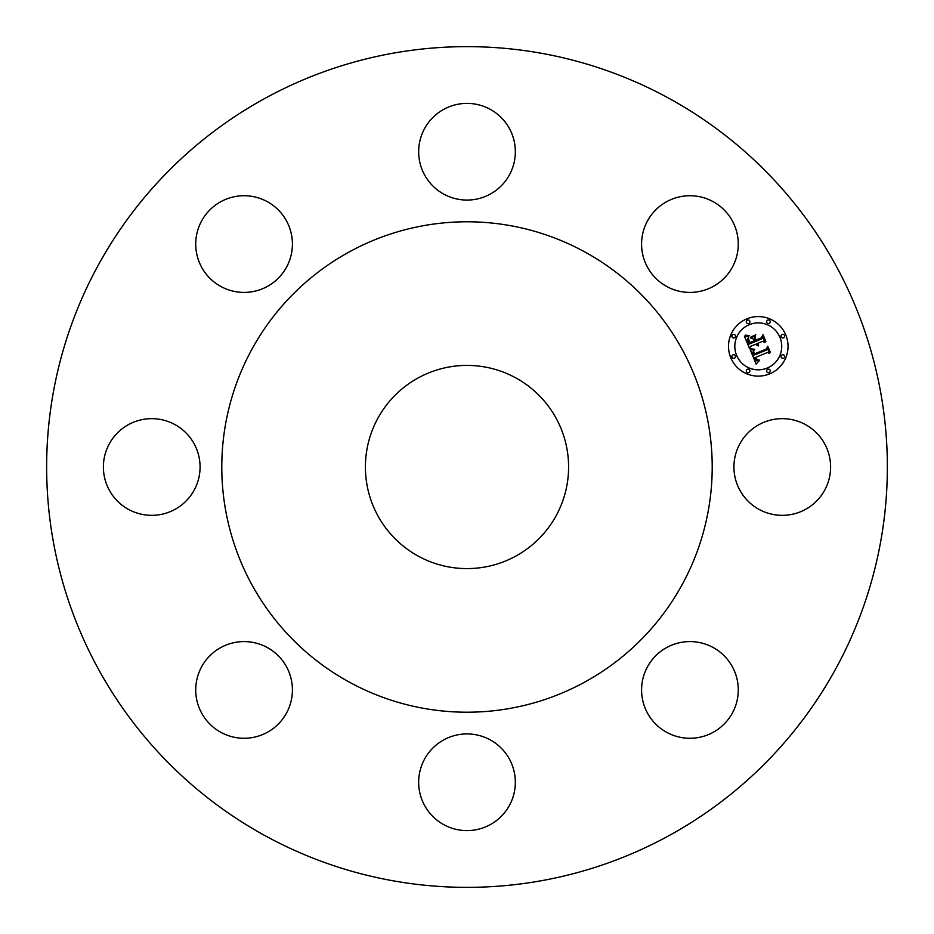 <?xml version="1.0" encoding="UTF-8"?>
<svg xmlns="http://www.w3.org/2000/svg" width="934" height="934" viewBox="0 0 934 934"><rect width="100%" height="100%" fill="white"/><g stroke="black" fill="none" stroke-linecap="round" stroke-linejoin="round"><path stroke-width="1.4" d="M739.845 490.175A48.346 48.346 0 0 0 805.447 509.427A48.346 48.346 0 0 0 824.687 443.825A48.346 48.346 0 0 0 759.097 424.573A48.346 48.346 0 0 0 739.845 490.175M668.534 98.105A420.358 420.358 0 0 1 835.895 668.534A420.358 420.358 0 0 1 265.466 835.895A420.358 420.358 0 0 1 98.105 265.466A420.358 420.358 0 0 1 668.534 98.105M643.538 676.321A48.346 48.346 0 0 1 703.536 643.538A48.346 48.346 0 0 1 736.319 703.536A48.346 48.346 0 0 1 676.321 736.319A48.346 48.346 0 0 1 643.538 676.321M443.825 739.845A48.346 48.346 0 0 1 509.427 759.097A48.346 48.346 0 0 1 490.175 824.687A48.346 48.346 0 0 1 424.573 805.447A48.346 48.346 0 0 1 443.825 739.845M257.679 643.538A48.346 48.346 0 0 1 290.462 703.536A48.346 48.346 0 0 1 230.465 736.319A48.346 48.346 0 0 1 197.681 676.321A48.346 48.346 0 0 1 257.679 643.538M194.155 443.825A48.346 48.346 0 0 1 174.903 509.427A48.346 48.346 0 0 1 109.313 490.175A48.346 48.346 0 0 1 128.553 424.573A48.346 48.346 0 0 1 194.155 443.825M290.462 257.679A48.346 48.346 0 0 1 230.465 290.462A48.346 48.346 0 0 1 197.681 230.465A48.346 48.346 0 0 1 257.679 197.681A48.346 48.346 0 0 1 290.462 257.679M490.175 194.155A48.346 48.346 0 0 1 424.573 174.903A48.346 48.346 0 0 1 443.825 109.313A48.346 48.346 0 0 1 509.427 128.553A48.346 48.346 0 0 1 490.175 194.155M676.321 290.462A48.346 48.346 0 0 1 643.538 230.465A48.346 48.346 0 0 1 703.536 197.681A48.346 48.346 0 0 1 736.319 257.679A48.346 48.346 0 0 1 676.321 290.462M746.873 318.844A29.771 29.771 0 0 1 785.774 334.956A29.771 29.771 0 0 1 769.663 373.857A29.771 29.771 0 0 1 730.762 357.745A29.771 29.771 0 0 1 746.873 318.844M767.246 368.031A23.455 23.455 0 0 0 779.948 337.372A23.455 23.455 0 0 0 749.29 324.682A23.455 23.455 0 0 0 736.599 355.329A23.455 23.455 0 0 0 767.246 368.031M734.369 358.201A1.81 1.81 0 0 0 735.35 355.842A1.81 1.81 0 0 0 732.992 354.873A1.81 1.81 0 0 0 732.011 357.232A1.81 1.81 0 0 0 734.369 358.201M748.776 323.433A1.81 1.81 0 0 0 749.757 321.074A1.81 1.81 0 0 0 747.398 320.093A1.81 1.81 0 0 0 746.418 322.452A1.81 1.81 0 0 0 748.776 323.433M734.369 337.828A1.81 1.81 0 0 0 735.35 335.469A1.81 1.81 0 0 0 732.992 334.5A1.81 1.81 0 0 0 732.011 336.859A1.81 1.81 0 0 0 734.369 337.828M783.556 337.828A1.81 1.81 0 0 0 784.525 335.469A1.81 1.81 0 0 0 782.167 334.5A1.81 1.81 0 0 0 781.198 336.859A1.81 1.81 0 0 0 783.556 337.828M769.149 323.433A1.81 1.81 0 0 0 770.118 321.074A1.81 1.81 0 0 0 767.771 320.093A1.81 1.81 0 0 0 766.791 322.452A1.81 1.81 0 0 0 769.149 323.433M767.771 369.28A1.81 1.81 0 0 0 766.791 371.639A1.81 1.81 0 0 0 769.149 372.608A1.81 1.81 0 0 0 770.118 370.249A1.81 1.81 0 0 0 767.771 369.28M747.398 369.28A1.81 1.81 0 0 0 746.418 371.639A1.81 1.81 0 0 0 748.776 372.608A1.81 1.81 0 0 0 749.757 370.249A1.81 1.81 0 0 0 747.398 369.28M782.167 354.873A1.81 1.81 0 0 0 781.198 357.232A1.81 1.81 0 0 0 783.556 358.201A1.81 1.81 0 0 0 784.525 355.842A1.81 1.81 0 0 0 782.167 354.873M750.247 349.771L754.403 349.981L752.734 352.387L753.586 355.27L766.686 350.017L767.398 348.055L769.674 353.542L767.573 352.445L755.618 357.395L757.03 359.742L759.272 360.045L756.855 360.045L754.707 357.769L756.33 360.734L759.132 360.816L756.12 364.108L750.247 349.771M750.773 348.756L754.73 349.328L750.773 348.756M753.645 351.347L754.228 354.033L766.324 349.036L767.783 346.187L770.328 352.328L767.736 346.981L766.569 349.363L754.042 354.546L753.645 351.347M744.41 336.17L748.834 336.649L747.34 339.521L748.905 344.202L754.532 341.879L754.228 341.143L749.266 343.198L747.994 339.929L748.426 337.688L749.465 342.766L754.112 340.84L753.353 339.03L750.527 337.945L755.559 335.855L754.403 338.703L755.548 341.459L761.607 338.949L762.529 336.765L764.969 342.661L762.599 341.354L757.427 343.49L758.641 345.16L756.54 343.864L758.221 345.954L755.536 344.284L750.457 346.386L749.582 348.651L744.41 336.17M745.297 335.119L749.337 335.586L745.297 335.119M755.781 334.746L750.527 337.279L755.781 334.746M756.131 339.999L761.268 337.874L763.02 334.676L765.903 341.634L762.973 335.481L761.537 338.12L755.921 340.443L755.104 337.536L756.131 339.999M584.556 251.806A245.21 245.21 0 0 1 682.194 584.556A245.21 245.21 0 0 1 349.444 682.194A245.21 245.21 0 0 1 251.806 349.444A245.21 245.21 0 0 1 584.556 251.806M418.292 556.15A101.584 101.584 0 0 1 377.85 418.292A101.584 101.584 0 0 1 515.708 377.85A101.584 101.584 0 0 1 556.15 515.708A101.584 101.584 0 0 1 418.292 556.15"/></g></svg>
